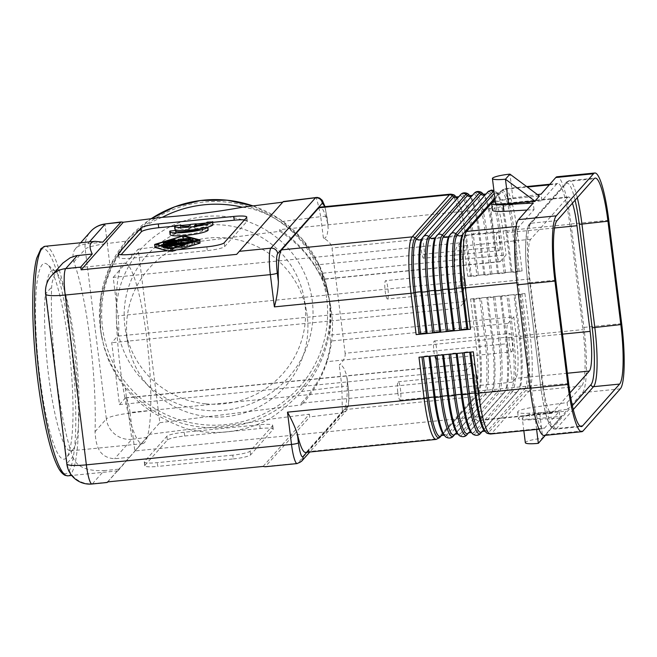 <?xml version="1.0" encoding="UTF-8"?>
<svg xmlns="http://www.w3.org/2000/svg" width="657" height="657" viewBox="0 0 657 657"><rect width="100%" height="100%" fill="white"/><g stroke="black" fill="none" stroke-linecap="round" stroke-linejoin="round"><path stroke-width="0.49" stroke-dasharray="3.29 2.46" d="M162.271 217.327C150.757 221.516 139.637 229.334 128.895 240.791A115.336 114.072 -10.5 0 0 110.401 268.918L104.775 283.939L101.334 299.649L100.053 315.68L100.932 331.67L103.962 347.044L109.037 361.498L116.133 375.114L125.224 387.917A115.336 114.072 -10.5 0 0 150.051 410.592C163.273 419.133 176.158 425.399 188.69 429.391A115.336 17.016 -7.1 0 0 268.844 419.306C279.849 412.35 290.714 403.094 301.432 391.539A115.336 114.072 -10.5 0 0 328.59 295.239L328.139 292.784A115.336 114.072 -10.5 0 1 329.141 299.305A115.336 114.072 -10.5 0 1 228.808 426.91A115.336 114.072 -10.5 0 1 101.285 334.627A115.336 114.072 -10.5 0 1 100.275 328.106A115.336 114.072 -10.5 0 1 151.192 218.715M232.783 455.137L157.302 462.651A15.382 2.267 -7.1 0 1 144.285 462.019A15.382 2.267 -7.1 0 1 144.441 461.616L166.878 436.273A15.382 2.267 -7.1 0 1 184.223 432.24L259.712 424.726A15.382 2.267 -7.1 0 1 272.729 425.358A15.382 2.267 -7.1 0 1 272.565 425.752L250.128 451.096A15.382 2.267 172.9 0 1 232.783 455.137L233.26 458.906L157.77 466.421L157.302 462.651M233.26 458.906A15.382 2.267 172.9 0 0 250.596 454.874L273.033 429.53A15.382 2.267 -7.1 0 0 273.197 429.128A15.382 2.267 -7.1 0 0 260.18 428.495L184.691 436.01A15.382 2.267 -7.1 0 0 167.346 440.05L144.918 465.394A15.382 2.267 -7.1 0 0 144.754 465.788A15.382 2.267 -7.1 0 0 157.77 466.421M172.38 243.69L175.427 242.655L172.709 242.852L168.356 244.207L169.334 244.461L190.85 242.047L188.189 241.308L185.241 241.76L186.949 242.244L181.176 242.819L181.866 242.014L178.827 242.359L178.154 243.115L172.38 243.69L172.003 240.676M213.123 224.612L207.177 225.499L206.799 222.477M207.456 225.179L207.078 222.165M194.505 225.68L194.883 228.693L196.517 226.846L190.859 227.412L189.216 229.26L188.846 226.238M190.859 227.412L190.481 224.39M196.517 226.846L196.336 225.417M134.816 450.957L141.386 443.541A90.732 14.815 -95.7 0 1 131.704 425.941L130.02 412.473L477.269 377.898L482.057 416.39L134.816 450.957L131.704 425.941A90.732 14.815 -95.7 0 1 124.986 398.364L119.451 404.613L111.739 342.732L117.57 336.138A17.682 2.891 84.3 0 0 117.989 315.869L116.314 302.401A90.732 14.815 -95.7 0 1 119.763 269.961L125.701 263.26A90.732 14.815 -95.7 0 1 146.782 338.445A90.732 14.815 -95.7 0 1 147.316 436.839A90.732 14.815 -95.7 0 1 144.639 442.448A90.732 14.815 -95.7 0 1 142.528 443.689A90.732 14.815 -95.7 0 1 141.386 443.541L159.823 422.714L138.2 249.134L125.701 263.26A90.732 14.815 -95.7 0 0 124.551 263.112L52.839 270.249A90.732 14.815 -95.7 0 1 55.41 271.251A90.732 14.815 -95.7 0 1 70.389 315.574A90.732 14.815 -95.7 0 1 73.132 449.339A90.732 14.815 -95.7 0 1 72.919 449.593A90.732 14.815 -95.7 0 1 70.816 450.825A90.732 14.815 -95.7 0 1 47.797 368.774A90.732 14.815 -95.7 0 1 50.737 271.481A90.732 14.815 -95.7 0 1 52.839 270.249M130.02 412.473A17.682 2.891 84.3 0 0 125.692 397.789A17.682 2.891 84.3 0 0 125.282 398.027L124.986 398.364A90.732 14.815 -95.7 0 1 117.275 336.474A90.732 14.815 -95.7 0 1 116.314 302.401L113.201 277.377L460.442 242.811L465.238 281.303L117.989 315.869M200.311 242.95L184.075 238.655L155.068 247.451M189.216 229.26A13.46 1.987 -7.1 0 1 180.618 228.472A13.46 1.987 -7.1 0 1 180.757 228.127L180.806 225.926M171.748 245.833L162.854 247.443L161.885 247.779L163.191 247.845L182.958 245.874L184.707 245.431L183.41 245.365L169.268 246.777L177.037 245.291L170.615 245.258L193.404 242.72L165.433 245.307L164.258 245.858L171.748 245.833L171.37 242.819M545.367 435.32L566.194 411.118L539.775 413.746A15.382 2.267 -7.1 0 0 522.274 418.18A15.382 2.267 -7.1 0 0 535.291 418.813L561.71 416.185L545.228 435.336M470.576 298.951L497.751 296.25A3.843 0.567 -7.1 0 1 500.338 296.176L501.398 296.274A3.843 0.567 -7.1 0 0 506.933 295.724L508.395 295.371A3.843 0.567 -7.1 0 1 511.343 294.894L524.927 293.539A3.843 0.567 -7.1 0 0 521.978 294.024L520.516 294.377A3.843 0.567 -7.1 0 1 514.981 294.927L513.93 294.821A3.843 0.567 -7.1 0 0 511.343 294.894L497.751 296.25A3.843 0.567 -7.1 0 0 494.803 296.726L493.341 297.079A3.843 0.567 -7.1 0 1 487.806 297.629L486.755 297.531A3.843 0.567 -7.1 0 0 484.16 297.596A3.843 0.567 -7.1 0 0 481.211 298.081L479.758 298.434A3.843 0.567 -7.1 0 1 474.223 298.984L473.163 298.878A3.843 0.567 -7.1 0 0 470.576 298.951L475.725 340.269L345.13 353.269L332.015 247.993C331.539 244.314 328.664 240.979 323.384 237.998L324.542 238.269L325.543 237.727L327.227 234.286L328.172 228.636L327.786 223.84A49.209 8.04 84.3 0 0 319.959 207.136M326.57 361.703C329.625 350.912 330.947 344.038 330.537 341.082L507.968 323.416A17.682 2.891 84.3 0 0 507.557 343.685L512.345 382.177L301.193 403.193C312.732 391.227 321.191 377.397 326.57 361.703L507.557 343.685M208.351 229.999L202.413 230.878A13.46 1.987 -7.1 0 1 188.337 234.294A13.46 1.987 -7.1 0 1 175.846 233.859A13.46 1.987 -7.1 0 1 175.986 233.514L170.327 234.073A19.225 2.833 -7.1 0 0 170.122 234.574M170.606 233.761L170.229 230.738M66.316 457.888A98.427 16.072 -95.7 0 1 39.921 377.512A98.427 16.072 -95.7 0 1 42.245 264.689A98.427 16.072 -95.7 0 1 47.312 264.434A98.427 16.072 -95.7 0 1 70.274 359.699A98.427 16.072 -95.7 0 1 66.546 457.609A98.427 16.072 -95.7 0 1 66.316 457.888M205.493 403.817A90.732 89.738 -10.5 0 1 125.627 330.947A90.732 89.738 -10.5 0 1 124.83 325.815A90.732 89.738 -10.5 0 1 201.165 225.803A90.732 89.738 -10.5 0 1 304.084 298.032A90.732 89.738 -10.5 0 1 304.873 303.156A90.732 89.738 -10.5 0 1 205.493 403.817M204.491 410.272A98.427 97.343 -10.5 0 1 116.995 325.658A98.427 97.343 -10.5 0 1 202.619 216.769A98.427 97.343 -10.5 0 1 312.297 301.078A98.427 97.343 -10.5 0 1 204.491 410.272M473.327 351.832A3.843 0.567 172.9 0 1 470.741 351.906L469.681 351.799A3.843 0.567 172.9 0 0 464.146 352.357L462.684 352.71A3.843 0.567 172.9 0 1 459.736 353.187A3.843 0.567 172.9 0 1 457.149 353.261L456.147 353.54M185.085 246.129L164.406 248.453L184.633 246.63A3.08 0.452 -7.1 0 0 187.475 246.12L194.874 243.731L192.148 243.919L185.085 246.129L184.707 243.106M181.176 242.819L180.798 239.797M246.621 217.459L247.089 221.237L224.653 246.58A15.382 2.267 172.9 0 1 207.316 250.613L131.827 258.127A15.382 2.267 -7.1 0 1 118.81 257.495L118.334 253.725M178.154 243.115L177.776 240.101M482.057 416.39L478.698 420.193A34.599 5.65 -95.7 0 1 477.894 420.661A34.599 5.65 -95.7 0 1 469.418 391.933L466.692 370.047L472.523 363.461A17.682 2.891 84.3 0 1 472.933 363.214A17.682 2.891 84.3 0 1 477.269 377.898M473.5 374.4A9.231 1.511 84.3 0 0 473.286 384.977A9.231 1.511 84.3 0 0 475.545 392.64A9.231 1.511 84.3 0 0 475.758 392.516A9.231 1.511 84.3 0 0 476.062 382.62A9.231 1.511 84.3 0 0 473.722 374.276A9.231 1.511 84.3 0 0 473.5 374.4M456.098 353.154A3.843 0.567 172.9 0 0 450.554 353.704L449.101 354.057A3.843 0.567 172.9 0 1 446.152 354.542A3.843 0.567 172.9 0 1 443.565 354.608L442.506 354.509A3.843 0.567 172.9 0 0 436.971 355.059L435.509 355.412A3.843 0.567 172.9 0 1 432.561 355.889A3.843 0.567 172.9 0 1 429.974 355.963L428.922 355.864A3.843 0.567 172.9 0 0 423.379 356.414L421.925 356.767A3.843 0.567 172.9 0 1 418.977 357.244M184.592 239.419L198.784 243.147L172.15 251.459L171.773 248.436M198.784 243.147L198.406 240.125M138.2 249.134L226.583 238.015A90.732 89.738 -10.5 0 1 306.449 310.876A90.732 89.738 -10.5 0 1 307.246 316.009A90.732 89.738 -10.5 0 1 248.206 411.586A90.732 89.738 -10.5 0 1 207.867 416.669L301.506 404.884L301.193 403.193M45.678 294.098A23.069 3.4 172.9 0 1 45.924 293.498L67.071 463.3L72.771 456.87A115.336 18.839 -95.7 0 1 56.502 378.399A115.336 18.839 -95.7 0 1 51.624 287.06L52.264 281.845L54.194 275.685L57.159 270.027L60.731 265.297M530.051 388.016L531.316 387.893A49.209 8.04 84.3 0 0 543.372 428.75A49.209 8.04 84.3 0 0 544.513 428.085L559.173 411.512L529.115 413.22A19.225 2.833 172.9 0 1 517.634 412.054A19.225 2.833 172.9 0 1 534.535 407.102L567.09 402.577L581.749 386.012A49.209 8.04 -95.7 0 0 582.915 329.6L569.8 224.324A49.209 8.04 84.3 0 0 557.744 183.459A49.209 8.04 84.3 0 0 556.602 184.132L541.943 200.697L541.122 194.094M102.755 242.178L84.876 244.067L80.918 245.11L77.296 246.983L74.455 250.013L73.165 253.142L72.886 257.618L73.88 261.921A115.336 18.839 -95.7 0 1 90.149 340.383A115.336 18.839 -95.7 0 1 95.027 431.723C95.947 445.282 98.451 457.592 114.622 458.742L129.544 457.264L117.931 470.864L119.04 469.131L104.11 470.617L92.538 483.692A23.069 22.502 41.5 0 1 67.071 463.3A23.069 3.4 172.9 0 0 66.825 463.899M176.273 233.194L176.035 231.313M167.207 250.785L171.214 251.836L179.353 249.578M247.089 221.237A15.382 2.267 -7.1 0 0 247.254 220.834A15.382 2.267 -7.1 0 0 244.461 219.898M174.516 226.148L180.749 225.523M190.316 224.571L196.164 223.996M206.019 223.01L212.835 222.337M118.597 254.07L118.974 257.101L121.134 254.661M194.883 228.693A13.46 1.987 -7.1 0 0 207.177 225.499M181.036 227.807L175.099 228.693A19.225 2.833 -7.1 0 0 174.893 229.186M200.623 228.677A19.225 2.833 -7.1 0 0 207.982 227.043M182.958 235.658A19.225 2.833 -7.1 0 0 183.475 235.617M567.09 402.577L567.911 409.18L582.57 392.615A56.904 9.297 84.3 0 0 583.917 327.391L571.04 223.996A56.904 9.297 -95.7 0 0 557.103 176.758M465.238 281.303A17.682 2.891 84.3 0 1 464.819 301.571L458.98 308.166L111.739 342.732M168.742 248.675L166.993 249.118L168.299 249.184L182.909 247.459L168.742 248.675L168.364 245.661M499.854 261.773L322.817 279.397L314.531 265.108C305.431 250.859 293.778 239.025 279.57 229.622L490.73 208.597L495.518 247.089A17.682 2.891 84.3 0 0 499.854 261.773A17.682 2.891 84.3 0 0 500.264 261.527L506.095 254.941L321.741 273.296L328.96 297.276C331.276 309.923 331.432 322.562 329.444 335.177L513.807 316.822L516.533 338.708A34.599 5.65 84.3 0 1 515.712 378.375L512.345 382.177M242.425 207.234C254.456 208.466 267.07 213.303 280.276 221.738A115.336 114.072 -10.5 0 1 328.59 295.239M283.307 201.535L282.724 202.167M316.222 197.946L315.779 197.445M324.862 206.643L326.931 216.941C327.014 216.293 324.944 216.194 320.723 216.646C318.062 203.218 316.337 196.911 315.565 197.732M507.968 323.416L513.807 316.822M511.877 351.717A9.231 1.511 84.3 0 0 512.181 341.821A9.231 1.511 84.3 0 0 509.84 333.477A9.231 1.511 84.3 0 0 509.627 333.6A9.231 1.511 84.3 0 0 509.323 343.496A9.231 1.511 84.3 0 0 511.663 351.84A9.231 1.511 84.3 0 0 511.877 351.717M159.823 422.714L207.867 416.669A90.732 89.738 -10.5 0 1 156.251 394.036A90.732 89.738 -10.5 0 1 127.992 343.8A90.732 89.738 -10.5 0 1 127.203 338.667A90.732 89.738 -10.5 0 1 141.772 277.812A90.732 89.738 -10.5 0 1 186.243 243.09A90.732 89.738 -10.5 0 1 226.583 238.015L279.882 231.305L279.57 229.622M572.436 203.194A34.599 5.65 -95.7 0 0 568.494 197.001A34.599 5.65 -95.7 0 0 567.689 197.47L530.675 239.288A34.599 5.65 84.3 0 0 529.854 278.954L543.019 384.608A34.599 5.65 -95.7 0 0 551.494 413.335A34.599 5.65 -95.7 0 0 552.299 412.867L569.98 392.886M539.405 196.032L512.986 198.66A15.382 2.267 -7.1 0 0 495.485 203.095M492.487 210.174A19.225 2.833 172.9 0 1 509.389 205.222L508.567 198.619L537.483 194.603M508.567 198.619A19.225 2.833 -7.1 0 0 495.271 201.403M467.759 276.31A3.843 0.567 -7.1 0 1 470.346 276.244L471.398 276.342A3.843 0.567 -7.1 0 0 476.941 275.792L478.395 275.439A3.843 0.567 -7.1 0 1 481.343 274.963A3.843 0.567 -7.1 0 1 483.93 274.889L484.989 274.987A3.843 0.567 -7.1 0 0 490.524 274.437L491.986 274.084A3.843 0.567 -7.1 0 1 494.935 273.608A3.843 0.567 -7.1 0 1 497.521 273.534L498.573 273.64A3.843 0.567 -7.1 0 0 504.116 273.082L505.57 272.737A3.843 0.567 -7.1 0 1 508.518 272.253A3.843 0.567 -7.1 0 1 511.105 272.179L512.164 272.285A3.843 0.567 -7.1 0 0 517.7 271.735L519.161 271.382A3.843 0.567 -7.1 0 1 522.11 270.906L467.759 276.31L462.61 234.992L332.015 247.993M509.389 205.222L541.943 200.697M527.013 210.035L534.034 209.632L519.367 226.205A49.209 8.04 -95.7 0 0 518.201 282.609L531.316 387.893M534.034 209.632L533.205 203.029M559.173 411.512L559.994 418.115L545.335 434.688A56.904 9.297 -95.7 0 1 544.012 435.46M327.786 223.84L325.051 206.626M345.13 353.269C345.566 356.965 343.595 360.907 339.217 365.103L340.277 364.578L341.394 364.947L343.915 368.248L346.305 374.244L347.216 379.845A49.209 8.04 -95.7 0 1 343.964 409.681L306.72 451.753A49.209 8.04 84.3 0 1 305.587 452.418M282.896 202.142L236.668 254.358M397.797 392.492A9.231 1.511 84.3 0 0 400.056 400.154A9.231 1.511 84.3 0 0 400.269 400.031A9.231 1.511 84.3 0 0 400.573 390.135A9.231 1.511 84.3 0 0 398.232 381.791A9.231 1.511 84.3 0 0 398.019 381.922A9.231 1.511 84.3 0 0 397.797 392.492M566.194 411.118L561.71 416.185M490.73 208.597L494.089 204.795A34.599 5.65 -95.7 0 1 494.893 204.327A34.599 5.65 -95.7 0 1 503.369 233.054L506.095 254.941M534.535 407.102L535.356 413.705A19.225 2.833 -7.1 0 0 518.455 418.657A19.225 2.833 -7.1 0 0 529.936 419.823L559.994 418.115M500.264 261.527L322.825 279.192L321.741 273.296M202.693 230.566L202.315 227.544M535.356 413.705L567.911 409.18M330.537 341.082L329.444 335.177M539.775 413.746L542.83 438.276A15.382 2.267 -7.1 0 0 525.329 442.711M460.442 242.811L457.075 246.613A34.599 5.65 84.3 0 0 456.254 286.28L458.98 308.166M113.201 277.377L119.763 269.961A90.732 14.815 -95.7 0 1 122.448 264.344A90.732 14.815 -95.7 0 1 124.551 263.112M72.771 456.87C76.417 466.716 86.872 471.299 104.11 470.617M169.268 246.777L168.89 243.755M170.615 245.258L170.237 242.236M499.287 250.588A9.231 1.511 -95.7 0 1 499.074 250.711A9.231 1.511 -95.7 0 1 496.725 242.367A9.231 1.511 -95.7 0 1 497.029 232.471A9.231 1.511 -95.7 0 1 497.242 232.348A9.231 1.511 -95.7 0 1 499.583 240.692A9.231 1.511 -95.7 0 1 499.287 250.588M172.15 251.459L156.506 247.352L161.589 245.767M161.885 247.779L161.638 245.775L181.554 239.534M119.451 404.613L466.692 370.047M186.949 242.244L186.572 239.222M387.679 298.902A9.231 1.511 -95.7 0 1 387.466 299.025A9.231 1.511 -95.7 0 1 385.199 291.371A9.231 1.511 -95.7 0 1 385.421 280.794A9.231 1.511 -95.7 0 1 385.634 280.662A9.231 1.511 -95.7 0 1 387.975 289.006A9.231 1.511 -95.7 0 1 387.679 298.902M175.378 228.373L175 225.351M263.087 466.429L309.307 414.214L268.844 419.306A115.336 114.072 169.5 0 1 229.663 431.518A115.336 114.072 169.5 0 1 188.69 429.391L149.73 434.293L107.576 481.909M309.307 414.214L309.817 416.908L265.198 466.757M347.216 379.845L348.079 386.743C348.169 386.094 346.099 385.996 341.878 386.447L342.354 412.818L346.206 410.855L347.643 406.174C348.982 403.341 349.13 396.869 348.079 386.743L347.077 377.997M107.74 481.893L119.04 469.131M129.544 457.264L149.73 434.293M348.144 386.587C349.015 393.666 349.113 399.883 348.456 405.246C347.923 408.112 347.175 409.984 346.206 410.855L309.784 452.008M156.506 247.352L156.136 244.33M463.16 291.388A9.231 1.511 -95.7 0 1 462.947 291.511A9.231 1.511 -95.7 0 1 460.688 283.849A9.231 1.511 -95.7 0 1 460.91 273.279A9.231 1.511 -95.7 0 1 461.124 273.148A9.231 1.511 -95.7 0 1 463.464 281.492A9.231 1.511 -95.7 0 1 463.16 291.388M423.798 258.102A9.231 1.511 -95.7 0 1 423.584 258.226A9.231 1.511 -95.7 0 1 421.244 249.882A9.231 1.511 -95.7 0 1 421.539 239.986A9.231 1.511 -95.7 0 1 421.753 239.862A9.231 1.511 -95.7 0 1 424.094 248.206A9.231 1.511 -95.7 0 1 423.798 258.102M279.882 231.305A115.336 114.072 -10.5 0 1 330.652 306.417A115.336 114.072 -10.5 0 1 301.506 404.884M436.396 359.231A9.231 1.511 84.3 0 0 436.691 349.335A9.231 1.511 84.3 0 0 434.351 340.991A9.231 1.511 84.3 0 0 434.137 341.114A9.231 1.511 84.3 0 0 433.834 351.01A9.231 1.511 84.3 0 0 436.182 359.354A9.231 1.511 84.3 0 0 436.396 359.231M184.691 436.01L184.223 432.24M260.18 428.495L259.712 424.726M144.918 465.394L144.441 461.616M167.346 440.05L166.878 436.273M250.596 454.874L250.128 451.096M273.033 429.53L272.565 425.752M190.744 241.981L190.366 238.959M189.101 242.49L188.781 239.928M188.189 241.308L187.812 238.294M169.334 244.461L169.013 241.899M457.642 433.907L457.642 433.907A46.598 7.613 -95.7 0 0 460.146 433.883A3.843 3.753 -138.5 0 0 454.825 434.178L492.06 392.106A46.598 7.613 84.3 0 0 492.955 338.946L491.896 338.848A3.843 0.567 -7.1 0 0 486.361 339.398L481.211 298.081M155.307 247.361L154.937 244.338M182.769 238.787L182.391 235.773M180.757 228.127L180.461 225.762M165.433 245.307L165.055 242.293M192.107 242.655L191.729 239.633M473.163 298.878L478.312 340.203L479.364 340.301A3.843 0.567 -7.1 0 0 484.907 339.751L486.361 339.398A47.977 7.835 84.3 0 1 485.227 394.397A3.843 3.753 -138.5 0 0 490.763 393.847A47.977 7.835 84.3 0 0 490.968 393.592A47.977 7.835 84.3 0 0 491.896 338.848L486.755 297.531M474.223 298.984L479.364 340.301A46.598 7.613 84.3 0 1 478.46 393.469A3.843 3.753 -138.5 0 0 478.263 393.715A46.598 7.613 84.3 0 0 478.46 393.469L441.233 435.525A3.843 3.753 -138.5 0 1 446.563 435.238A46.598 7.613 -95.7 0 1 444.05 435.254L444.05 435.254M170.327 234.073L169.949 231.059M482.123 431.345L519.03 389.658A46.598 7.613 84.3 0 0 519.227 389.412A3.843 3.753 -138.5 0 0 519.03 389.658L517.938 391.137A47.977 7.835 84.3 0 0 518.143 390.882A47.977 7.835 84.3 0 0 519.071 336.138A3.843 0.567 -7.1 0 0 513.536 336.696L512.082 337.049A46.598 7.613 84.3 0 1 510.982 390.463A3.843 3.753 -138.5 0 0 505.652 390.751A46.598 7.613 84.3 0 0 506.539 337.599A3.843 0.567 -7.1 0 0 512.082 337.049L506.933 295.724M484.817 431.206L484.817 431.206A46.598 7.613 -95.7 0 0 487.322 431.181L524.565 389.108A3.843 3.753 -138.5 0 0 519.235 389.396A46.598 7.613 84.3 0 0 520.13 336.244L519.071 336.138L513.93 294.821M192.148 243.919L191.778 240.905M524.927 293.539L530.076 334.865A49.209 8.04 -95.7 0 1 528.91 391.268A3.843 3.753 -138.5 0 1 525.994 390.34L524.565 389.108A46.598 7.613 84.3 0 0 525.666 335.694A3.843 0.567 172.9 0 1 520.13 336.244L514.981 294.927M181.849 242.055L181.554 239.723M224.185 242.803L224.653 246.58M568.658 383.507L540.662 386.004L527.809 282.551A49.595 8.098 -95.7 0 1 528.984 225.704A2.308 2.25 41.5 0 1 530.963 223.216L567.985 181.398A2.308 2.25 41.5 0 0 566.539 182.129L569.184 180.691A51.903 8.475 84.3 0 0 567.985 181.398L594.027 178.803M528.984 225.704L565.997 183.886A2.308 2.25 41.5 0 1 566.539 182.129L529.517 223.947C528.959 223.708 528.023 226.271 526.717 231.642L525.584 246.63C525.469 257.659 526.2 269.649 527.785 282.617L529.739 282.707A51.903 8.475 -95.7 0 1 530.963 223.216L557.013 220.621M40.463 250.35A113.037 18.462 -95.7 0 1 70.767 342.658A113.037 18.462 -95.7 0 1 68.098 472.227A113.037 18.462 -95.7 0 1 37.794 379.918A113.037 18.462 -95.7 0 1 40.463 250.35M555.781 280.112L529.739 282.707L542.616 386.102A51.903 8.475 84.3 0 0 555.329 429.193A51.903 8.475 84.3 0 0 556.536 428.487A2.308 2.25 41.5 0 1 553.991 426.45L572.362 405.689M540.686 385.946A49.595 8.098 84.3 0 0 553.991 426.45M51.295 275.956A23.069 22.502 -138.5 0 0 45.924 293.498L51.624 287.06M581.749 386.012L528.91 391.268L491.666 433.341L544.513 428.085M73.88 261.921L85.205 249.118A23.069 3.4 172.9 0 1 107.239 243.517L104.972 223.98M95.027 431.723L106.36 418.928L85.205 249.118A23.069 22.502 -138.5 0 1 90.584 231.576M125.224 387.917L131.827 439.311A23.069 22.502 41.5 0 1 106.36 418.928A23.069 3.4 172.9 0 1 128.386 413.319L150.051 410.592M110.401 268.918L107.239 243.517L128.895 240.791M468.54 432.7L505.438 391.014A46.598 7.613 84.3 0 0 505.635 390.767A3.843 3.753 -138.5 0 0 505.438 391.014L504.354 392.492A47.977 7.835 84.3 0 0 504.56 392.237A47.977 7.835 84.3 0 0 505.488 337.493A3.843 0.567 -7.1 0 0 499.952 338.043L498.491 338.396A46.598 7.613 84.3 0 1 497.39 391.81L498.819 393.042A47.977 7.835 84.3 0 0 499.952 338.043L494.803 296.726M621.662 323.63L583.917 327.391M620.315 388.854L582.57 392.615M580.057 426.147L556.536 428.487L573.265 409.582M464.819 301.571L117.57 336.138M536.613 429.423L535.291 418.813M187.475 246.12L187.163 243.632M184.633 246.63L184.371 244.503M455.465 433.751L492.052 392.122A3.843 3.753 -138.5 0 0 491.855 392.36A46.598 7.613 84.3 0 0 492.052 392.114A3.843 3.753 -138.5 0 1 497.39 391.81L460.146 433.883L461.575 435.115L498.819 393.042A3.843 3.753 -138.5 0 0 504.141 392.755L468.408 432.823A3.843 3.753 -138.5 0 1 473.738 432.528L510.982 390.463L512.403 391.687A47.977 7.835 84.3 0 0 513.536 336.696L508.395 295.371M520.516 294.377L525.666 335.694L527.128 335.341A3.843 0.567 172.9 0 1 530.076 334.865L582.915 329.6M168.299 249.184L168.085 247.467M184.075 238.655L183.705 235.641M200.204 242.885L199.827 239.871M314.531 265.108L495.518 247.089M323.384 237.998L320.723 216.646L280.276 221.738M165.712 248.518L165.49 246.786M166.155 248.009L165.778 244.995M206.84 246.843L207.316 250.613M131.359 254.358L131.827 258.127M181.611 247.393L181.233 244.379M181.16 247.903L180.872 245.595M575.08 200.213A49.595 8.098 84.3 0 0 565.997 183.886M577.289 197.708A51.903 8.475 84.3 0 0 569.184 180.691L595.234 178.096M522.11 270.906L516.96 229.58L569.8 224.324M608.784 220.243L571.04 223.996M450.554 194.135A49.209 8.04 -95.7 0 1 462.61 234.992A3.843 0.567 172.9 0 1 465.197 234.919L470.346 276.244M484.989 274.987L479.84 233.67L478.789 233.572A3.843 0.567 -7.1 0 0 473.245 234.122A47.977 7.835 -95.7 0 0 460.385 194.932A3.843 3.753 41.5 0 1 460.59 194.677M483.93 274.889L478.789 233.572A47.977 7.835 -95.7 0 0 468.507 194.357M490.524 274.437L485.375 233.12A3.843 0.567 -7.1 0 1 479.84 233.67A46.598 7.613 -95.7 0 0 469.854 195.589L469.854 195.589M491.986 274.084L486.837 232.767L485.375 233.12A46.598 7.613 -95.7 0 0 472.884 195.063L473.968 193.585A3.843 3.753 41.5 0 1 474.182 193.322M497.521 273.534L492.372 232.217A3.843 0.567 -7.1 0 0 486.837 232.767A47.977 7.835 -95.7 0 0 473.968 193.585L435.64 237.136L472.884 195.063A3.843 3.753 41.5 0 1 471.742 196.082M526.659 186.555L504.904 188.723L501.357 190.62A3.843 3.753 41.5 0 0 501.143 190.875L462.815 234.426A3.843 3.753 41.5 0 1 462.618 234.672A46.598 7.613 84.3 0 1 462.815 234.426L501.143 190.875A47.977 7.835 -95.7 0 1 514.012 230.065A3.843 0.567 172.9 0 1 516.96 229.58A49.209 8.04 84.3 0 0 504.904 188.723A49.209 8.04 84.3 0 0 503.763 189.397L527.316 187.048M549.293 184.863L556.602 184.132M494.844 197.979L501.357 190.62A3.843 3.753 41.5 0 1 503.763 189.397L495.008 199.285M516.057 226.534L519.367 226.205M516.944 282.74L518.201 282.609M449.035 236.027A3.843 3.753 41.5 0 0 449.232 235.781A46.598 7.613 84.3 0 0 449.035 236.027L486.262 193.971A3.843 3.753 41.5 0 1 485.326 194.727M505.57 272.737L500.42 231.412A47.977 7.835 -95.7 0 0 487.56 192.23L449.232 235.781L487.56 192.23A3.843 3.753 41.5 0 1 487.765 191.967M517.7 271.735L512.55 230.418A46.598 7.613 -95.7 0 0 500.059 192.361A3.843 3.753 41.5 0 1 494.524 192.912L494.253 193.215M462.618 234.672L499.854 192.616L497.029 192.887A46.598 7.613 -95.7 0 0 494.524 192.912L494.179 192.608M504.116 273.082L498.967 231.765A46.598 7.613 -95.7 0 0 486.467 193.708A3.843 3.753 41.5 0 1 486.262 193.971L485.622 194.398M482.09 193.01A47.977 7.835 -95.7 0 1 492.372 232.217L493.432 232.315A3.843 0.567 -7.1 0 0 498.967 231.765L500.42 231.412A3.843 0.567 -7.1 0 1 505.964 230.862L511.105 272.179M458.151 197.437A3.843 3.753 41.5 0 0 459.292 196.418L422.057 238.483L459.292 196.418A46.598 7.613 -95.7 0 1 471.792 234.475L473.245 234.122L478.395 275.439M421.86 238.737A3.843 3.753 41.5 0 0 422.057 238.483A46.598 7.613 84.3 0 0 421.86 238.729L458.446 197.1M45.119 246.293A115.336 18.839 -95.7 0 1 73.37 342.059A115.336 18.839 -95.7 0 1 70.644 474.264A115.336 18.839 -95.7 0 1 67.975 475.832M493.341 297.079L498.491 338.396A3.843 0.567 -7.1 0 1 492.955 338.946L487.806 297.629M87.833 243.657L89.401 241.883M301.432 391.539L341.878 386.447L339.217 365.103M456.27 196.944L456.262 196.944A46.598 7.613 -95.7 0 1 456.27 196.944A46.598 7.613 -95.7 0 1 466.256 235.025A3.843 0.567 -7.1 0 0 471.792 234.475L476.941 275.792M471.398 276.342L466.256 235.025L465.197 234.919A47.977 7.835 -95.7 0 0 454.915 195.712M498.573 273.64L493.432 232.315A46.598 7.613 -95.7 0 0 483.445 194.242A46.598 7.613 -95.7 0 1 483.445 194.242L483.437 194.234M512.164 272.285L507.015 230.968L505.964 230.862A47.977 7.835 -95.7 0 0 495.682 191.655L493.908 190.489M519.161 271.382L514.012 230.065L512.55 230.418A3.843 0.567 172.9 0 1 507.015 230.968A46.598 7.613 -95.7 0 0 497.029 192.887L495.682 191.655A47.977 7.835 -95.7 0 0 493.982 191.072M512.986 198.66L509.931 174.13M562.507 334.134L516.533 338.708M554.565 227.963L503.369 233.054M529.115 413.22L529.936 419.823M454.948 434.055L491.855 392.36L455.432 433.76M194.546 243.911L194.234 241.431M164.258 245.858L164.045 244.141M202.413 230.878L202.036 227.864M583.079 430.926L545.335 434.688M490.524 434.014A49.209 8.04 84.3 0 0 491.666 433.341A3.843 3.753 -138.5 0 1 488.751 432.405A47.977 7.835 -95.7 0 1 486.164 432.429M527.809 282.551L540.662 386.004C542.625 401.37 545.129 413.146 548.184 421.326C552.102 429.752 552.225 428.421 555.329 429.193L581.371 426.598M567.689 197.47L494.089 204.795M530.675 239.288L457.075 246.613M175.099 242.844L174.795 240.396M567.377 373.233L515.712 378.375M125.282 398.027L472.523 363.461M178.827 242.359L178.449 239.337M343.964 409.681L474.559 396.68A49.209 8.04 84.3 0 0 475.725 340.269A3.843 0.567 172.9 0 1 478.312 340.203A47.977 7.835 84.3 0 1 477.384 394.947A47.977 7.835 84.3 0 1 477.179 395.194L441.841 435.115M176.561 245.455L176.257 243.024M171.214 251.836L171.034 250.407M172.709 242.852L172.331 239.83M163.191 247.845L162.977 246.129M162.854 247.443L162.476 244.429M168.356 244.207L167.987 241.193M183.41 245.365L183.032 242.351M172.528 251.705L172.348 250.276M176.749 245.233L176.38 242.219M182.958 245.874L182.638 243.312M529.854 278.954L456.254 286.28M543.019 384.608L469.418 391.933M185.348 241.825L185.044 239.378M466.905 434.819A3.843 3.753 -138.5 0 1 461.575 435.115A47.977 7.835 -95.7 0 1 458.988 435.139M471.233 432.552L471.233 432.552A46.598 7.613 -95.7 0 0 473.738 432.528L475.159 433.76L512.403 391.687A3.843 3.753 -138.5 0 0 517.938 391.137L482.608 431.058M479.758 298.434L484.907 339.751A46.598 7.613 84.3 0 1 483.798 393.165L446.563 435.238L447.984 436.47L485.227 394.397L483.798 393.165A3.843 3.753 -138.5 0 0 478.477 393.461L476.966 395.457A3.843 3.753 -138.5 0 0 477.179 395.194L441.364 435.402M175.986 233.514L175.69 231.141M252.97 205.912A115.336 114.072 -10.5 0 1 328.139 292.784L318.859 264.336L302.417 239.288L279.956 219.356L253.011 205.904M175.099 228.693L174.721 225.671M191.655 243.164L191.392 241.02M301.547 461.304A6.151 6.003 -138.5 0 1 297.695 463.267A23.069 3.77 -95.7 0 1 297.161 463.579M441.874 435.098L476.966 395.457A3.843 3.753 -138.5 0 1 474.559 396.68L437.316 438.753A49.209 8.04 -95.7 0 1 436.174 439.418M306.72 451.753L437.316 438.753A3.843 3.753 -138.5 0 0 439.73 437.529M501.398 296.274L506.539 337.599L505.488 337.493L500.338 296.176M482.64 431.041L519.235 389.396L482 431.468A3.843 3.753 -138.5 0 1 487.322 431.181L488.751 432.405L525.994 390.34A47.977 7.835 84.3 0 0 527.128 335.341L521.978 294.024M306.811 452.303L347.643 406.174M107.469 482.205L92.538 483.692A23.069 3.77 -95.7 0 1 92.005 484.004M469.016 432.413L504.354 392.492A3.843 3.753 -138.5 0 1 504.141 392.755L469.049 432.396M265.986 466.421L297.695 463.267L342.354 412.818L309.817 416.908M480.489 433.472A3.843 3.753 -138.5 0 1 475.159 433.76A47.977 7.835 -95.7 0 1 472.58 433.784M147.143 437.381L131.827 439.311L114.622 458.742M453.314 436.174A3.843 3.753 -138.5 0 1 447.984 436.47A47.977 7.835 -95.7 0 1 445.405 436.486M552.299 412.867L478.698 420.193M326.792 299.255A113.037 111.789 -10.5 0 1 228.464 424.307A113.037 111.789 -10.5 0 1 102.5 327.482A113.037 111.789 -10.5 0 1 200.828 202.43A113.037 111.789 -10.5 0 1 326.792 299.255M188.69 429.391C216.621 435.673 243.336 432.314 268.844 419.306M273.197 429.128L272.729 425.358M144.754 465.788L144.285 462.019M190.85 242.047L190.563 239.748M166.993 249.118L166.747 247.114M164.406 248.453L164.16 246.441M182.909 247.459L182.613 245.053M549.835 184.247L557.744 183.459M472.03 195.753L435.435 237.391M80.688 242.753L75.514 248.601M326.997 216.777L328.065 225.376M400.056 400.154L475.545 392.64M163.683 245.751L163.494 244.24M538.978 429.185L543.372 428.75M517.634 412.054L518.455 418.657M125.692 397.789L472.933 363.214M181.866 242.014L181.578 239.723M247.254 220.834L246.786 217.065M175.427 242.655L175.148 240.363M177.037 245.291L176.749 242.975M184.707 245.431L184.42 243.139M168.028 244.396L167.732 242.022M568.494 197.001L494.893 204.327M142.528 443.689L70.816 450.825M194.874 243.731L194.571 241.324M180.618 228.472L180.24 225.458M185.241 241.76L184.954 239.386M193.404 242.72L193.15 240.651M551.494 413.335L477.894 420.661M127.992 343.8L125.627 330.947M523.834 430.696L522.274 418.18M499.074 250.711L423.584 258.226M434.351 340.991L509.84 333.477M330.652 306.417L328.96 297.276M151.143 218.724L127.228 239.682L110.006 266.307L100.784 296.545L100.275 328.106L101.934 338.174M462.947 291.511L387.466 299.025M175.846 233.859L175.468 230.845M461.124 273.148L385.634 280.662M117.931 470.864L71.712 475.463M55.41 271.251L47.312 264.434M73.132 449.339L66.546 457.609M436.182 359.354L511.663 351.84M398.232 381.791L473.722 374.276M497.242 232.348L421.753 239.862M306.449 310.876L304.084 298.032"/><path stroke-width="0.99" d="M282.724 202.167L242.425 207.234A115.336 17.016 172.9 0 1 162.271 217.327L123.311 222.23L121.143 221.943L102.755 242.178L95.084 241.316C89.508 241.948 88.564 246.194 92.251 254.045L76.261 255.672L70.184 257.766L62.9 263.046L51.295 275.956A23.069 23.069 0 0 0 45.678 294.098L66.825 463.899A23.069 23.069 0 0 0 92.005 484.004A23.069 3.77 -95.7 0 1 86.354 464.852L291.511 444.428L287.487 412.161L424.126 398.561A3.843 0.567 -7.1 0 0 427.075 398.085L428.528 397.731A3.843 0.567 172.9 0 1 434.063 397.181L435.123 397.28A3.843 0.567 172.9 0 0 440.658 396.729L442.12 396.376A3.843 0.567 172.9 0 1 447.655 395.826A46.598 7.613 -95.7 0 0 457.642 433.907L458.988 435.139A47.977 7.835 -95.7 0 1 448.706 395.933L447.655 395.826L442.555 354.895M188.723 239.468L190.473 239.025L187.812 238.294L184.872 238.737L186.572 239.222L180.798 239.797L181.488 239L178.449 239.337L177.776 240.101L172.003 240.676L175.058 239.641L172.331 239.83L167.65 241.374L188.723 239.468L188.781 239.928M207.694 227.297L202.036 227.864A13.46 1.987 -7.1 0 1 187.959 231.28A13.46 1.987 -7.1 0 1 175.468 230.845A13.46 1.987 -7.1 0 1 175.616 230.492L169.949 231.059A19.225 2.833 -7.1 0 0 169.744 231.551A19.225 2.833 -7.1 0 0 187.59 232.176A19.225 2.833 -7.1 0 0 207.694 227.297L208.072 230.32L207.973 226.985M207.078 222.165L206.799 222.477A13.46 1.987 -7.1 0 1 194.505 225.68L196.139 223.823L190.481 224.39L188.846 226.238A13.46 1.987 -7.1 0 1 180.24 225.458A13.46 1.987 -7.1 0 1 180.379 225.105L174.721 225.671A19.225 2.833 -7.1 0 0 174.516 226.172A19.225 2.833 -7.1 0 0 192.361 226.796A19.225 2.833 -7.1 0 0 212.466 221.91L207.078 222.165M207.982 227.043A19.225 2.833 -7.1 0 0 212.835 224.932L212.745 221.598M196.336 225.417L196.139 223.823M154.937 244.338L183.705 235.641L199.933 239.936L170.836 248.822L154.937 244.338M180.806 225.926L180.659 224.793M191.729 239.633L165.055 242.293L163.88 242.835L171.37 242.819L161.507 244.765L182.58 242.86L184.33 242.417L183.032 242.351L168.89 243.755L176.667 242.269L170.237 242.236L191.277 240.142L193.027 239.698L191.729 239.633M545.367 435.32L538.346 443.344L536.613 429.423M184.707 243.106L191.778 240.905L194.497 240.708L187.097 243.098A3.08 0.452 -7.1 0 1 184.256 243.616L164.028 245.439L184.707 243.106M140.935 227.979A15.382 2.267 -7.1 0 1 158.28 223.947L233.761 216.432A15.382 2.267 -7.1 0 1 246.786 217.065A15.382 2.267 -7.1 0 1 246.621 217.459L224.185 242.803A15.382 2.267 172.9 0 1 206.84 246.843L131.359 254.358A15.382 2.267 -7.1 0 1 118.334 253.725A15.382 2.267 -7.1 0 1 118.498 253.323L140.935 227.979L141.403 231.757A15.382 2.267 -7.1 0 1 158.748 227.716L174.516 226.148M198.406 240.125L171.773 248.436L156.136 244.33L182.761 236.019L198.406 240.125M176.035 231.313L175.895 230.18M179.353 249.578L199.983 243.139L199.933 239.936M155.068 247.451L167.207 250.785M244.461 219.898A15.382 2.267 -7.1 0 0 234.237 220.202L212.835 222.337M180.749 225.523L190.316 224.571M196.164 223.996L206.019 223.01M121.134 254.661L141.403 231.757M174.516 226.172L174.893 229.186A19.225 2.833 -7.1 0 0 200.623 228.677M169.744 231.551L170.122 234.574A19.225 2.833 -7.1 0 0 182.958 235.658M183.475 235.617A19.225 2.833 -7.1 0 0 208.072 230.32M469.73 352.193L474.83 393.124L475.882 393.223A3.843 0.567 -7.1 0 0 478.477 393.149L473.327 351.832L432.561 355.889L418.977 357.244L424.126 398.561A49.209 8.04 -95.7 0 0 436.174 439.418L439.73 437.529A3.843 3.753 -138.5 0 0 439.935 437.266A47.977 7.835 -95.7 0 1 427.075 398.085L421.95 356.948M594.848 172.996A56.904 9.297 -95.7 0 0 593.526 173.768L556.282 215.841A56.904 9.297 84.3 0 0 554.943 281.065L567.82 384.46A56.904 9.297 -95.7 0 0 581.757 431.698A56.904 9.297 -95.7 0 0 583.079 430.926L620.315 388.854A56.904 9.297 84.3 0 0 621.662 323.63L608.784 220.243A56.904 9.297 -95.7 0 0 594.848 172.996L557.103 176.758A56.904 9.297 -95.7 0 0 555.781 177.53L541.122 194.094L537.483 194.603M582.578 425.892A51.903 8.475 84.3 0 1 581.371 426.598A51.903 8.475 84.3 0 1 568.658 383.507L555.781 280.112A51.903 8.475 -95.7 0 1 557.013 220.621L594.027 178.803A51.903 8.475 84.3 0 1 595.234 178.096A51.903 8.475 84.3 0 1 607.947 221.195L620.824 324.583A51.903 8.475 -95.7 0 1 619.592 384.082L582.578 425.892L580.057 426.147M545.228 435.336L538.346 443.344A15.382 2.267 -7.1 0 1 525.329 442.711L523.834 430.696M168.364 245.661L166.615 246.104L167.921 246.161L182.539 244.437L168.364 245.661M509.931 174.13L505.447 179.205A15.382 2.267 -7.1 0 1 492.43 178.564A15.382 2.267 -7.1 0 1 509.931 174.13L539.405 196.032L534.921 201.099L505.447 179.205L508.502 203.727L534.921 201.099M325.051 206.626L322.275 200.311L319.639 198.094L317.2 197.412L283.307 201.535L236.668 254.358L81.164 269.838L80.671 267.12L92.251 254.045M315.779 197.445L315.565 197.732C319.277 197.724 321.536 199.539 322.357 203.169L324.862 206.643M569.98 392.886L589.313 371.049A34.599 5.65 84.3 0 0 590.134 331.383L576.969 225.729L554.565 227.963M572.436 203.194A34.599 5.65 -95.7 0 1 576.969 225.729M492.43 178.564L495.485 203.095A15.382 2.267 -7.1 0 0 508.502 203.727M495.271 201.403A19.225 2.833 -7.1 0 0 491.666 203.571A19.225 2.833 -7.1 0 0 503.147 204.738L533.205 203.029L518.545 219.602A56.904 9.297 84.3 0 0 517.199 284.826L530.076 388.213A56.904 9.297 -95.7 0 0 544.012 435.46L581.757 431.698M491.666 203.571L492.487 210.174A19.225 2.833 172.9 0 0 503.968 211.34L527.013 210.035M419.1 334.126L420.562 333.772A3.843 0.567 172.9 0 1 426.097 333.222L427.157 333.321A3.843 0.567 172.9 0 0 429.744 333.247A3.843 0.567 172.9 0 0 432.692 332.771L434.154 332.417A3.843 0.567 172.9 0 1 439.689 331.867L440.74 331.974A3.843 0.567 172.9 0 0 443.335 331.9A3.843 0.567 172.9 0 0 446.284 331.415L447.737 331.062A3.843 0.567 172.9 0 1 453.273 330.512L454.332 330.619A3.843 0.567 172.9 0 0 456.919 330.545A3.843 0.567 172.9 0 0 459.867 330.069L461.329 329.715A3.843 0.567 172.9 0 1 466.864 329.165L467.915 329.264A3.843 0.567 172.9 0 0 470.511 329.19L416.152 334.602L411.011 293.285A3.843 0.567 -7.1 0 0 413.959 292.808L419.1 334.126A3.843 0.567 172.9 0 1 416.152 334.602M77.321 255.532L65.749 268.606A23.069 3.77 84.3 0 0 65.207 295.042L270.356 274.626A23.069 3.77 84.3 0 1 270.906 248.182A6.151 6.003 41.5 0 1 277.697 253.618A16.918 2.759 84.3 0 0 277.295 273.008L278.404 281.886A49.209 8.04 -95.7 0 1 281.582 249.874L318.817 207.801A49.209 8.04 84.3 0 1 319.959 207.136L450.554 194.135A49.209 8.04 -95.7 0 0 449.413 194.8L318.817 207.801M278.404 281.886C278.001 290.197 276.663 298.533 274.38 306.885L411.011 293.285A49.209 8.04 84.3 0 1 412.169 236.873L281.582 249.874M123.311 222.23L81.164 269.838M181.554 239.534L183.139 239.041L184.592 239.419M161.589 245.767L161.507 244.765M107.74 481.893L107.181 482.493L107.576 481.909L263.087 466.429L265.198 466.757L297.161 463.579L301.547 461.304A6.151 6.003 -138.5 0 0 302.984 456.623A16.918 2.759 -95.7 0 1 298.442 442.81L297.342 433.932C295.059 427.132 291.774 419.88 287.487 412.161M183.139 239.041L182.761 236.019M297.342 433.932A49.209 8.04 84.3 0 0 305.587 452.418L436.174 439.418M242.425 207.234A115.336 114.072 169.5 0 0 201.461 205.107A115.336 114.072 169.5 0 0 162.271 217.327M169.013 241.899L168.956 241.439M457.642 433.907L454.825 434.178A3.843 3.753 -138.5 0 0 454.611 434.433A46.598 7.613 -95.7 0 1 442.12 396.376L437.02 355.445M180.461 225.762L180.379 225.105M457.173 353.441L462.298 394.578L461.239 394.471L456.147 353.54M181.554 239.723L181.472 239.041M423.428 356.8L428.528 397.731A46.598 7.613 -95.7 0 0 441.028 435.788L439.935 437.266L441.841 435.115M449.125 354.238L454.25 395.374A3.843 0.567 172.9 0 1 448.706 395.933L443.582 354.796M450.603 354.098L455.703 395.029L454.25 395.374A47.977 7.835 -95.7 0 0 467.111 434.564L469.016 432.413M573.265 409.582L593.55 386.669A2.308 2.25 41.5 0 1 591.004 384.632L572.362 405.689M619.592 384.082L593.55 386.669A51.903 8.475 -95.7 0 0 594.782 327.178L581.897 223.782A51.903 8.475 84.3 0 0 577.289 197.708M470.757 352.086L475.882 393.223A47.977 7.835 -95.7 0 0 486.164 432.429C486.361 433.119 487.814 433.645 490.524 434.014L538.978 429.185M435.534 355.593L440.658 396.729A47.977 7.835 -95.7 0 0 453.527 435.911L454.948 434.055M187.163 243.632L187.097 243.098M184.371 244.503L184.256 243.616M464.195 352.743L469.295 393.674L467.833 394.028A3.843 0.567 172.9 0 1 462.298 394.578A47.977 7.835 -95.7 0 0 472.58 433.784C472.284 434.162 477.352 437.217 480.489 433.472A3.843 3.753 -138.5 0 0 480.702 433.209A47.977 7.835 -95.7 0 1 467.833 394.028L462.709 352.891M620.824 324.583L592.179 327.786L579.302 224.39A49.595 8.098 84.3 0 0 575.08 200.213M168.085 247.467L167.921 246.161M239.197 251.335L270.906 248.182L315.565 197.732L283.027 201.822M165.49 246.786L165.334 245.496M180.872 245.595L180.79 244.88M592.179 327.786A49.595 8.098 -95.7 0 1 591.004 384.632M607.947 221.195L579.302 224.39M556.282 215.841L518.545 219.602M593.526 173.768L555.781 177.53M527.316 187.048L549.293 184.863M495.008 199.285L466.527 231.461L516.057 226.534M470.511 329.19L465.361 287.873L516.944 282.74M277.295 273.008A6.151 0.912 172.9 0 1 270.356 274.626L274.38 306.885M45.678 294.098A23.069 3.4 172.9 0 0 65.207 295.042L86.354 464.852A23.069 3.4 172.9 0 1 66.825 463.899M490.524 434.014A49.209 8.04 84.3 0 1 478.477 393.149L530.051 388.016M465.361 287.873A49.209 8.04 -95.7 0 1 466.527 231.461A3.843 3.753 41.5 0 0 464.113 232.685L463.702 233.202A47.977 7.835 84.3 0 0 462.774 287.947A3.843 0.567 -7.1 0 0 465.361 287.873M503.968 211.34L503.147 204.738M554.943 281.065L517.199 284.826M567.82 384.46L530.076 388.213M432.692 332.771L427.543 291.453A3.843 0.567 172.9 0 1 422.008 292.004L427.157 333.321M434.154 332.417L429.005 291.1L427.543 291.453A47.977 7.835 84.3 0 1 428.676 236.454L430.105 237.686L467.349 195.614L465.92 194.382L428.676 236.454A3.843 3.753 41.5 0 0 423.354 236.75L422.936 237.259A47.977 7.835 84.3 0 0 422.008 292.004L420.956 291.897L426.097 333.222M458.151 197.437A3.843 3.753 41.5 0 1 453.757 196.969L416.513 239.041A46.598 7.613 84.3 0 0 415.413 292.455A3.843 0.567 172.9 0 1 420.956 291.897A46.598 7.613 84.3 0 1 421.86 238.729A3.843 3.753 41.5 0 1 421.843 238.746A3.843 3.753 41.5 0 1 416.513 239.041L415.093 237.809A47.977 7.835 84.3 0 0 413.959 292.808L415.413 292.455L420.562 333.772M440.74 331.974L435.599 290.649L434.54 290.55A46.598 7.613 84.3 0 1 435.443 237.382L435.435 237.391A3.843 3.753 41.5 0 1 430.105 237.686A46.598 7.613 84.3 0 0 429.005 291.1A3.843 0.567 172.9 0 1 434.54 290.55L439.689 331.867M446.284 331.415L441.134 290.098A3.843 0.567 172.9 0 1 435.599 290.649A47.977 7.835 84.3 0 1 436.527 235.904A47.977 7.835 84.3 0 1 436.733 235.649A3.843 3.753 41.5 0 1 442.268 235.099A47.977 7.835 84.3 0 0 441.134 290.098L442.588 289.745A3.843 0.567 172.9 0 1 448.131 289.195L453.273 330.512M466.864 329.165L461.715 287.84A46.598 7.613 84.3 0 1 462.618 234.672L462.61 234.689A3.843 3.753 41.5 0 1 462.61 234.689L463.702 233.202A47.977 7.835 84.3 0 1 463.908 232.948A3.843 3.753 41.5 0 1 464.113 232.685L494.844 197.979M447.737 331.062L442.588 289.745A46.598 7.613 84.3 0 1 443.697 236.331L442.268 235.099L479.511 193.035A47.977 7.835 -95.7 0 1 482.09 193.01C482.386 192.632 477.319 189.577 474.182 193.322A3.843 3.753 41.5 0 1 479.511 193.035L480.932 194.258A46.598 7.613 -95.7 0 1 483.437 194.234L482.09 193.01M454.332 330.619L449.183 289.302L448.131 289.195A46.598 7.613 84.3 0 1 449.035 236.027A3.843 3.753 41.5 0 1 443.697 236.331L480.932 194.258A3.843 3.753 41.5 0 0 485.326 194.727M459.867 330.069L454.718 288.743A3.843 0.567 172.9 0 1 449.183 289.302A47.977 7.835 84.3 0 1 450.111 234.557A47.977 7.835 84.3 0 1 450.316 234.303A3.843 3.753 41.5 0 1 455.851 233.752A47.977 7.835 84.3 0 0 454.718 288.743L456.18 288.39L461.329 329.715M467.915 329.264L462.774 287.947L461.715 287.84A3.843 0.567 -7.1 0 0 456.18 288.39A46.598 7.613 84.3 0 1 457.28 234.976L455.851 233.752L493.095 191.68A47.977 7.835 -95.7 0 1 493.982 191.072M462.61 234.689A3.843 3.753 41.5 0 1 457.28 234.976L494.253 193.215M494.179 192.608L493.095 191.68A3.843 3.753 41.5 0 0 487.765 191.967L449.018 236.044M471.742 196.082A3.843 3.753 41.5 0 1 467.349 195.614A46.598 7.613 -95.7 0 1 469.854 195.589L468.507 194.357C468.794 193.987 463.735 190.924 460.59 194.677A3.843 3.753 41.5 0 1 465.92 194.382A47.977 7.835 -95.7 0 1 468.507 194.357M421.843 238.746L422.936 237.259A47.977 7.835 84.3 0 1 423.141 237.005A3.843 3.753 41.5 0 1 423.354 236.75L460.59 194.677M71.712 475.463L67.975 475.832A115.336 18.839 -95.7 0 1 39.716 380.075A115.336 18.839 -95.7 0 1 42.442 247.861A115.336 18.839 -95.7 0 1 45.119 246.293L95.084 241.316M89.401 241.883L105.03 224.226A23.069 22.502 -138.5 0 0 90.584 231.576L80.688 242.753M51.295 275.956A23.069 22.502 -138.5 0 1 65.749 268.606L80.671 267.12M277.697 253.618L322.357 203.169M121.143 221.943L104.972 223.98L120.346 222.296M459.087 196.673L456.262 196.944L454.915 195.712A47.977 7.835 -95.7 0 0 452.336 195.737L415.093 237.809A3.843 3.753 41.5 0 0 412.169 236.873L449.413 194.8A3.843 3.753 41.5 0 1 452.336 195.737L453.757 196.969A46.598 7.613 -95.7 0 1 456.262 196.944L456.27 196.944M590.134 331.383L562.507 334.134M471.233 432.552L468.408 432.823A3.843 3.753 -138.5 0 0 468.203 433.078A46.598 7.613 -95.7 0 1 455.703 395.029A3.843 0.567 172.9 0 1 461.239 394.471A46.598 7.613 -95.7 0 0 471.225 432.552L472.58 433.784M194.234 241.431L194.168 240.897M164.045 244.141L163.88 242.835M158.28 223.947L158.748 227.716M233.761 216.432L234.237 220.202M174.795 240.396L174.721 239.83M589.313 371.049L567.377 373.233M428.972 356.25L434.063 397.181A46.598 7.613 -95.7 0 0 444.05 435.254L445.405 436.486A47.977 7.835 -95.7 0 1 435.123 397.28L429.998 356.143M482.123 431.345L481.786 431.731A3.843 3.753 -138.5 0 1 482 431.468L484.817 431.206A46.598 7.613 -95.7 0 1 474.83 393.124A3.843 0.567 -7.1 0 0 469.295 393.674A46.598 7.613 -95.7 0 0 481.786 431.731L480.702 433.209L482.608 431.058M176.257 243.024L176.183 242.441M155.085 247.607L154.707 244.593M171.034 250.407L170.836 248.822M162.977 246.129L162.813 244.823M172.348 250.276L172.15 248.691M182.638 243.312L182.58 242.86M199.983 243.139L199.605 240.117M185.044 239.378L184.978 238.803M458.988 435.139C458.701 435.509 463.76 438.572 466.905 434.819A3.843 3.753 -138.5 0 0 467.111 434.564L468.54 432.7M298.442 442.81A6.151 0.912 172.9 0 1 291.511 444.428A23.069 3.77 -95.7 0 0 297.161 463.579M175.69 231.141L175.616 230.492M151.192 218.715A115.336 114.072 -10.5 0 1 200.607 200.5A115.336 114.072 -10.5 0 1 252.97 205.912M212.835 224.932L212.466 221.91M191.392 241.02L191.277 240.142M444.058 435.263L441.233 435.525A3.843 3.753 -138.5 0 0 441.028 435.788L441.364 435.402M302.984 456.623L306.811 452.303M455.432 433.76L453.527 435.911A3.843 3.753 -138.5 0 1 453.314 436.174L455.465 433.751M118.498 253.323L118.597 254.07M190.563 239.748L190.473 239.025M166.747 247.114L166.615 246.104M164.16 246.441L164.028 245.439M182.613 245.053L182.539 244.437M526.659 186.555L549.835 184.247M435.443 237.382L474.182 193.322M104.972 223.98A23.069 23.069 0 0 0 90.584 231.576M454.915 195.712C454.718 195.022 453.264 194.497 450.554 194.135M486.262 193.971L483.445 194.242M493.908 190.489L491.321 190.078L487.765 191.967M472.67 195.326L469.854 195.589M163.494 244.24L163.306 242.737M67.975 475.832L65.224 475.405C62.284 474.017 59.623 470.749 57.241 465.591C48.815 448.591 40.225 407.135 35.921 363.543C33.014 333.904 32.094 307.911 33.17 285.581C33.77 274.051 34.936 264.943 36.669 258.25L40.997 248.592L45.119 246.293M181.578 239.723L181.488 239M154.986 247.541L154.609 244.527M175.148 240.363L175.058 239.641M176.749 242.975L176.667 242.269M184.42 243.139L184.33 242.417M167.732 242.022L167.65 241.374M194.571 241.324L194.497 240.708M184.954 239.386L184.872 238.737M193.15 240.651L193.027 239.698M439.73 437.529L441.874 435.098M466.905 434.819L469.049 432.396M484.817 431.197L486.164 432.429M301.547 461.304L309.784 452.008M445.405 436.486C445.109 436.864 450.176 439.927 453.314 436.174M92.005 484.004L107.181 482.493M482.64 431.041L480.489 433.472M151.143 218.724L174.811 206.766L200.599 200.475L227.141 200.188L253.011 205.904"/></g></svg>
